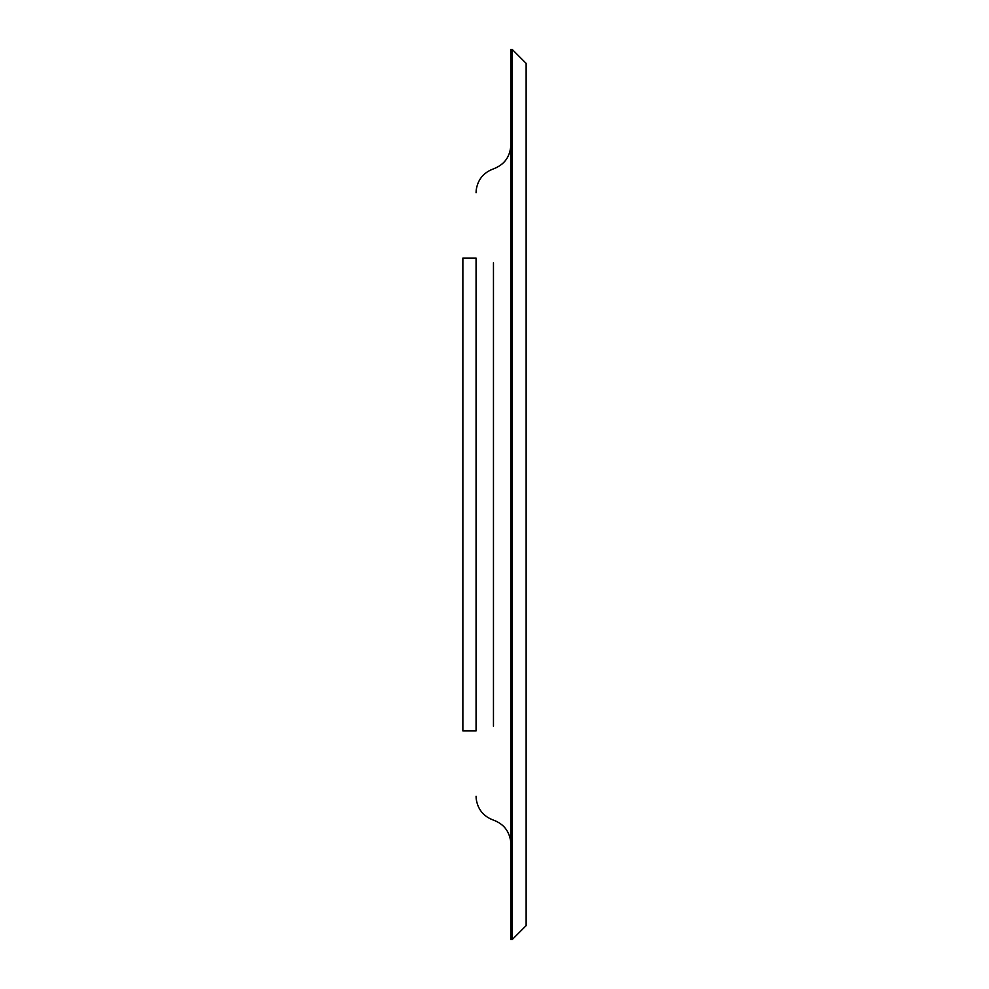 <?xml version="1.0" encoding="UTF-8"?>
<svg xmlns="http://www.w3.org/2000/svg" width="989" height="989" viewBox="0 0 989 989"><rect width="100%" height="100%" fill="white"/><g stroke="black" fill="none" stroke-linecap="round" stroke-linejoin="round"><path stroke-width="1.48" d="M512.228 49.45L512.228 939.55L526.136 925.642L526.136 63.358L512.228 49.45L510.843 49.45L510.843 939.55L512.228 939.55M462.864 258.067L462.864 730.933L476.068 730.933L476.068 258.067L462.864 258.067M476.068 726.235L476.068 262.765M476.068 351.775L476.068 442.343M476.068 546.657L476.068 637.225M493.462 726.235L493.462 262.765M493.462 351.775L493.462 442.343M493.462 546.657L493.462 637.225M476.068 192.707L476.216 190.036C477.798 179.59 483.547 172.531 493.462 168.872C504.402 164.693 510.2 156.744 510.843 145.037M476.068 796.293L476.216 798.964C477.798 809.41 483.547 816.469 493.462 820.128C503.376 823.788 509.112 830.834 510.695 841.28L510.843 843.963"/></g></svg>
